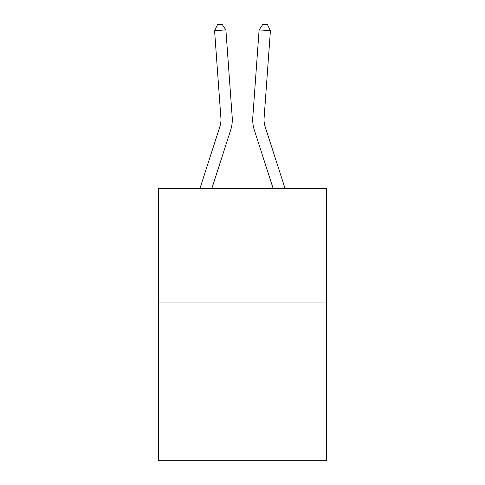 <?xml version="1.0" encoding="UTF-8"?>
<svg xmlns="http://www.w3.org/2000/svg" width="485" height="485" viewBox="0 0 485 485"><rect width="100%" height="100%" fill="white"/><g stroke="black" fill="none" stroke-linecap="round" stroke-linejoin="round"><path stroke-width="0.73" d="M326.405 302.016L326.405 460.75L158.595 460.75L158.595 188.635L326.405 188.635L326.405 302.016L158.595 302.016M230.654 130.138L211.799 188.635L230.654 130.138A34.017 34.017 129 0 0 232.206 117.243L225.889 29.888L232.206 117.243M199.887 188.635L219.863 126.658A22.674 22.674 -35.4 0 0 220.899 118.061L214.582 30.7L217.547 24.577L222.069 24.25L225.889 29.888L214.582 30.7M285.113 188.635L265.137 126.658A22.674 22.674 35.4 0 1 264.101 118.061L270.418 30.7L259.111 29.888L252.794 117.243A34.017 34.017 -129 0 0 254.346 130.138L273.2 188.635L254.346 130.138M219.863 126.658A22.674 22.674 -51 0 0 220.899 118.061A22.674 22.674 -51 0 1 219.863 126.658A22.674 22.674 -51 0 0 220.899 118.061A22.674 22.674 -51 0 1 219.863 126.658A22.674 22.674 -51 0 0 220.899 118.061A22.674 22.674 -51 0 1 219.863 126.658A22.674 22.674 -51 0 0 220.899 118.061A22.674 22.674 -51 0 1 219.863 126.658A22.674 22.674 -51 0 0 220.899 118.061A22.674 22.674 -51 0 1 219.863 126.658A22.674 22.674 -51 0 0 220.899 118.061A22.674 22.674 -51 0 1 219.863 126.658A22.674 22.674 -51 0 0 220.899 118.061A22.674 22.674 -51 0 1 219.863 126.658A22.674 22.674 -51 0 0 220.899 118.061A22.674 22.674 -51 0 1 219.863 126.658A22.674 22.674 -51 0 0 220.899 118.061A22.674 22.674 -51 0 1 219.863 126.658A22.674 22.674 -51 0 0 220.899 118.061A22.674 22.674 -51 0 1 219.863 126.658A22.674 22.674 -51 0 0 220.899 118.061A22.674 22.674 -51 0 1 219.863 126.658A22.674 22.674 -51 0 0 220.899 118.061A22.674 22.674 -51 0 1 219.863 126.658A22.674 22.674 -51 0 0 220.899 118.061A22.674 22.674 -51 0 1 219.863 126.658A22.674 22.674 -51 0 0 220.899 118.061A22.674 22.674 -51 0 1 219.863 126.658A22.674 22.674 -51 0 0 220.899 118.061A22.674 22.674 -51 0 1 219.863 126.658A22.674 22.674 -51 0 0 220.899 118.061A22.674 22.674 -51 0 1 219.863 126.658A22.674 22.674 -51 0 0 220.899 118.061A22.674 22.674 -51 0 1 219.863 126.658A22.674 22.674 -51 0 0 220.899 118.061A22.674 22.674 -51 0 1 219.863 126.658A22.674 22.674 -51 0 0 220.899 118.061A22.674 22.674 -51 0 1 219.863 126.658A22.674 22.674 -51 0 0 220.899 118.061A22.674 22.674 -51 0 1 219.863 126.658A22.674 22.674 -51 0 0 220.899 118.061M265.137 126.658A22.674 22.674 51 0 1 264.101 118.061A22.674 22.674 51 0 0 265.137 126.658A22.674 22.674 51 0 1 264.101 118.061A22.674 22.674 51 0 0 265.137 126.658A22.674 22.674 51 0 1 264.101 118.061A22.674 22.674 51 0 0 265.137 126.658A22.674 22.674 51 0 1 264.101 118.061A22.674 22.674 51 0 0 265.137 126.658A22.674 22.674 51 0 1 264.101 118.061A22.674 22.674 51 0 0 265.137 126.658A22.674 22.674 51 0 1 264.101 118.061A22.674 22.674 51 0 0 265.137 126.658A22.674 22.674 51 0 1 264.101 118.061A22.674 22.674 51 0 0 265.137 126.658A22.674 22.674 51 0 1 264.101 118.061A22.674 22.674 51 0 0 265.137 126.658A22.674 22.674 51 0 1 264.101 118.061A22.674 22.674 51 0 0 265.137 126.658A22.674 22.674 51 0 1 264.101 118.061A22.674 22.674 51 0 0 265.137 126.658A22.674 22.674 51 0 1 264.101 118.061A22.674 22.674 51 0 0 265.137 126.658A22.674 22.674 51 0 1 264.101 118.061A22.674 22.674 51 0 0 265.137 126.658A22.674 22.674 51 0 1 264.101 118.061A22.674 22.674 51 0 0 265.137 126.658A22.674 22.674 51 0 1 264.101 118.061A22.674 22.674 51 0 0 265.137 126.658A22.674 22.674 51 0 1 264.101 118.061A22.674 22.674 51 0 0 265.137 126.658A22.674 22.674 51 0 1 264.101 118.061A22.674 22.674 51 0 0 265.137 126.658A22.674 22.674 51 0 1 264.101 118.061A22.674 22.674 51 0 0 265.137 126.658A22.674 22.674 51 0 1 264.101 118.061A22.674 22.674 51 0 0 265.137 126.658A22.674 22.674 51 0 1 264.101 118.061A22.674 22.674 51 0 0 265.137 126.658A22.674 22.674 51 0 1 264.101 118.061A22.674 22.674 51 0 0 265.137 126.658A22.674 22.674 51 0 1 264.101 118.061M270.418 30.7L267.453 24.577L262.931 24.25L259.111 29.888L252.794 117.243"/></g></svg>
